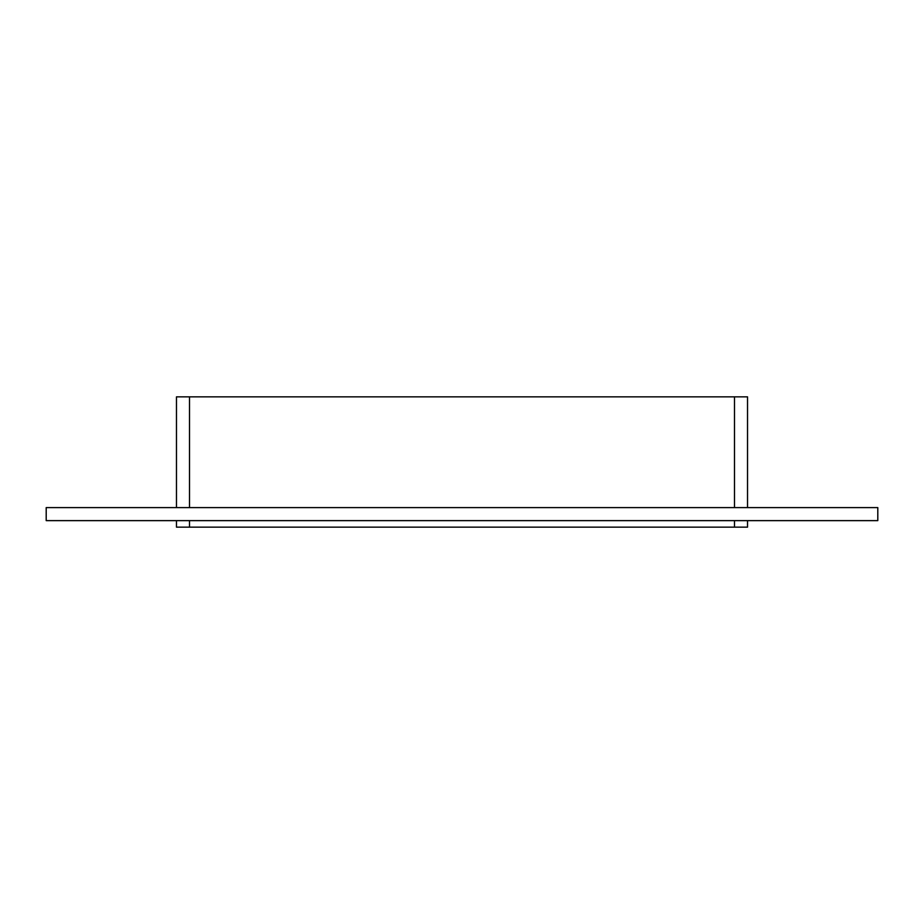 <?xml version="1.0" encoding="UTF-8"?>
<svg xmlns="http://www.w3.org/2000/svg" width="924" height="924" viewBox="0 0 924 924"><rect width="100%" height="100%" fill="white"/><g stroke="black" fill="none" stroke-linecap="round" stroke-linejoin="round"><path stroke-width="1.39" d="M189.501 507.599L189.501 396.858L176.472 396.858L176.472 507.599M189.501 396.858L734.499 396.858L734.499 507.599M747.528 507.599L747.528 396.858L734.499 396.858M46.2 507.599L877.8 507.599L877.8 520.628L46.2 520.628L46.2 507.599M734.499 520.628L734.499 527.142L747.528 527.142L747.528 520.628M734.499 527.142L189.501 527.142L189.501 520.628M176.472 520.628L176.472 527.142L189.501 527.142"/></g></svg>
